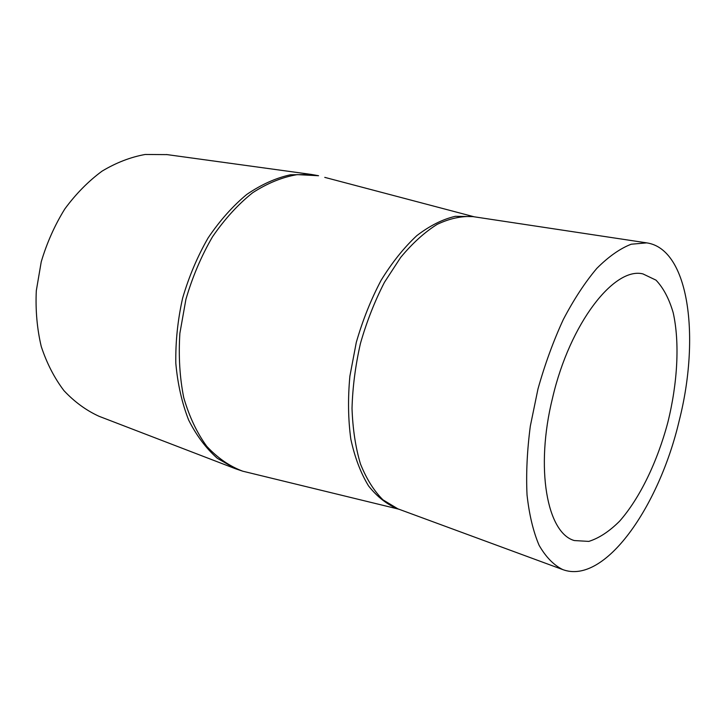 <?xml version="1.0" encoding="UTF-8"?>
<svg xmlns="http://www.w3.org/2000/svg" width="726" height="726" viewBox="0 0 726 726"><rect width="100%" height="100%" fill="white"/><g stroke="black" fill="none" stroke-linecap="round" stroke-linejoin="round"><path stroke-width="1.09" d="M562.741 569.583C604.631 585.328 659.144 506.666 679.227 420.581C700.281 337.98 689.355 249.063 646.757 242.874L631.239 244.208C620.095 248.519 608.615 256.587 596.799 268.402C585.038 282.332 573.858 299.384 563.285 319.567C553.33 341.184 544.89 364.334 537.966 389L530.325 426.108C527.112 450.646 526.014 473.579 527.031 494.905C529.236 514.779 533.256 531.577 539.1 545.299C545.816 556.996 553.693 565.091 562.741 569.583L397.893 508.844L382.983 499.851C373.99 490.921 366.494 478.96 360.468 463.978C355.568 447.561 352.754 429.057 352.019 408.466C352.6 387.239 355.422 365.541 360.459 343.371C366.684 321.672 374.68 301.317 384.453 282.305L400.67 257.421C412.513 243.183 424.683 232.166 437.197 224.343C449.666 218.453 461.582 215.876 472.935 216.62L455.338 216.303C442.642 219.252 429.801 225.704 416.815 235.641C404.001 247.593 392.104 262.458 381.141 280.236C370.959 299.52 362.673 320.257 356.285 342.427L349.887 376.15C347.818 398.447 348.135 419.456 350.83 439.166C354.796 457.471 360.713 473.071 368.581 485.966C377.293 496.938 387.158 504.624 398.184 509.026L399.291 509.362M474.26 216.82L324.767 177.371M398.184 509.026L242.747 471.192C229.588 466.264 217.6 457.97 206.765 446.327C196.955 432.905 189.286 416.697 183.751 397.703C179.721 377.584 178.433 356.112 179.876 333.288L185.92 299.284C192.508 276.778 201.374 255.951 212.491 236.812C224.706 219.034 238.092 204.342 252.666 192.735C267.576 183.115 282.459 177.08 297.324 174.621L318.551 175.728M318.569 175.728L311.481 174.458L290.364 174.803C275.78 178.024 261.242 184.567 246.767 194.441C232.719 206.093 219.833 220.586 208.117 237.91C197.463 256.459 188.951 276.561 182.598 298.232C177.716 320.121 175.456 341.828 175.819 363.336C177.679 384.063 181.954 402.975 188.66 420.082C196.519 435.636 206.084 448.378 217.346 458.315L235.614 468.796M552.613 397.685C570.01 322.952 614.359 266.669 642.918 273.902L655.986 280.136C663.401 287.923 669.136 298.794 673.202 312.743C679.845 342.654 677.612 382.892 667.82 422.487C657.293 461.899 639.842 498.208 619.596 521.186C609.314 531.441 599.041 538.184 588.795 541.405L574.339 540.552C547.222 533.138 534.917 468.724 552.613 397.685M167.125 154.62L145.182 154.475C130.571 157.106 116.187 162.669 102.039 171.154C88.318 181.282 75.912 193.878 64.814 208.952C54.749 225.205 46.891 242.82 41.237 261.805L36.3 290.763C35.411 310.22 37.062 328.796 41.246 346.493C46.791 363.281 54.368 378.001 63.961 390.652C74.479 401.868 86.167 410.417 99.035 416.288L99.816 416.588M242.747 471.192L235.605 468.787M646.757 242.874L472.971 216.62M99.035 416.288L235.288 468.669M166.472 154.529L311.409 174.449"/></g></svg>
